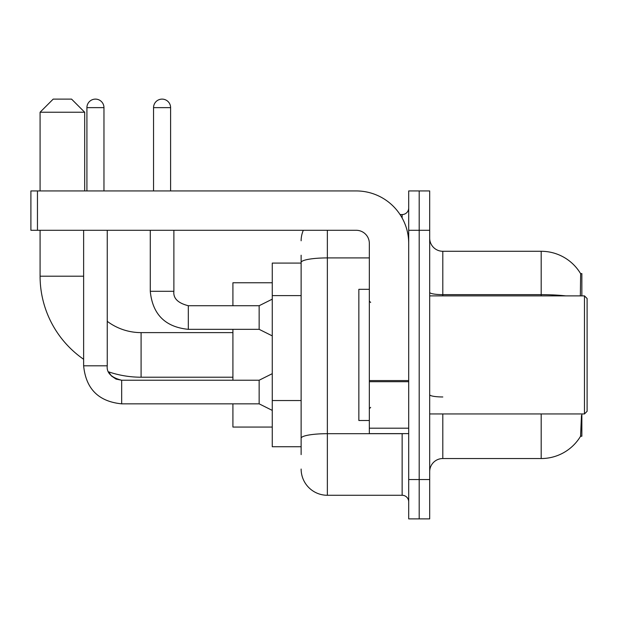 <?xml version="1.0" encoding="UTF-8"?>
<svg xmlns="http://www.w3.org/2000/svg" width="618" height="618" viewBox="0 0 618 618"><rect width="100%" height="100%" fill="white"/><g stroke="black" fill="none" stroke-linecap="round" stroke-linejoin="round"><path stroke-width="0.93" d="M581.855 295.883L581.855 273.581L580.657 273.743A45.91 45.91 0 0 0 541.19 251.279A45.91 45.91 0 0 1 580.565 273.581A45.91 45.91 0 0 0 541.19 251.279L442.805 251.279A13.117 13.117 0 0 1 429.688 238.162A13.117 13.117 0 0 0 442.805 251.279L442.805 295.883M581.855 413.944L581.855 436.246L580.565 436.246L581.468 415.512M301.128 287.733L301.128 255.219L301.128 263.09L272.268 263.09L272.268 446.737L301.128 446.737M429.688 471.665A13.117 13.117 0 0 1 442.805 458.541L541.19 458.541L541.19 413.944M580.796 435.852A45.91 45.91 0 0 1 541.19 458.541M419.189 479.529L419.189 518.888L429.688 518.888L429.688 479.529L419.189 479.529L419.189 518.888L408.699 518.888L408.699 479.529L419.189 479.529L419.189 230.29L419.189 479.529M408.699 479.529L408.699 190.939L419.189 190.939L419.189 230.29L419.189 190.939L429.688 190.939L429.688 479.529M580.341 295.883L580.657 273.743A45.91 45.91 0 0 0 541.19 251.279L541.19 294.639L442.805 294.639A13.117 2.279 0 0 1 429.688 292.36M301.128 454.609L301.128 255.219M327.362 230.29L327.362 495.273L402.14 495.273L402.14 433.62M400.047 214.554L402.14 214.554A6.559 6.559 0 0 0 408.699 207.996M301.128 442.805L301.128 408.421M408.699 501.831A6.559 6.559 0 0 0 402.14 495.273M301.128 240.788A26.234 26.234 0 0 1 303.322 230.29M327.362 495.273A26.234 26.234 0 0 1 301.128 469.039M232.916 377.212L141.089 377.212A101.004 101.004 0 0 1 108.567 371.835L111.472 376.007L116.045 379.089L121.676 380.255M83.631 359.282A101.004 101.004 0 0 1 40.085 276.207L40.085 230.29M141.089 377.212L141.089 332.615A56.408 56.408 0 0 1 107.246 321.329M53.202 99.112L71.564 99.112L84.681 112.229L40.085 112.229L53.202 99.112M84.681 190.939L84.681 112.229M40.085 190.939L40.085 112.229M232.916 329.332L232.916 380.232M232.916 403.84L232.916 427.061L272.268 427.061M272.268 282.766L232.916 282.766L232.916 305.717M86.914 190.939L86.914 107.64A8.528 8.528 0 0 1 95.442 99.112A8.528 8.528 0 0 1 103.963 107.64L103.963 190.939M272.268 410.398L259.151 403.84L259.151 380.232L272.268 373.674M83.631 230.29L83.631 365.802L107.246 365.802L107.246 230.29M153.55 190.939L153.55 107.64A8.528 8.528 0 0 1 162.078 99.112A8.528 8.528 0 0 1 170.607 107.64L170.607 190.939M272.268 335.891L259.151 329.332L259.151 305.717L272.268 299.158M150.274 230.29L150.274 291.294L173.882 291.294L173.882 230.29M408.699 433.62L369.34 433.62L369.34 380.572L408.699 380.572M408.699 243.407A52.468 52.468 0 0 0 356.223 190.939L37.459 190.939L37.459 230.29L356.223 230.29A13.117 13.117 0 0 1 369.34 243.407L369.34 380.572M37.459 230.29L30.9 230.29L30.9 190.939L37.459 190.939M584.473 295.883L587.1 298.509L587.1 411.318L584.473 413.944L584.473 295.883L429.688 295.883M369.34 289.324L358.849 289.324L358.849 420.503L369.34 420.503M301.128 295.605L272.268 295.605M301.128 400.549L272.268 400.549M442.805 413.944L442.805 458.541M565.787 295.883A45.91 7.972 180 0 0 541.19 294.639L541.19 295.883M429.688 230.29L408.699 230.29M442.805 396.965A13.117 2.279 0 0 1 429.688 394.686M404.419 433.62A6.559 1.136 0 0 1 402.14 433.689L327.362 433.689A26.234 4.558 180 0 0 301.128 438.247M301.128 262.465A26.234 4.558 180 0 1 327.362 257.915L369.34 257.915M402.14 218.007L402.14 214.554M40.085 276.207L83.631 276.207M259.151 403.84L121.676 403.84C98.594 401.561 85.917 388.884 83.631 365.802C85.917 388.884 98.594 401.561 121.676 403.84C98.594 401.561 85.917 388.884 83.631 365.802C85.917 388.884 98.594 401.561 121.676 403.84C98.594 401.561 85.917 388.884 83.631 365.802C85.917 388.884 98.594 401.561 121.676 403.84L121.676 380.232L116.045 379.089L111.472 376.007L108.567 371.835L111.472 376.007L116.045 379.089L121.676 380.232C111.263 377.606 106.451 372.801 107.246 365.802C106.451 372.801 111.263 377.606 121.676 380.232C111.263 377.606 106.451 372.801 107.246 365.802M86.914 107.64L103.963 107.64M259.151 329.332L188.312 329.332C165.238 327.053 152.553 314.369 150.274 291.294C152.553 314.369 165.238 327.053 188.312 329.332C165.238 327.053 152.553 314.369 150.274 291.294C152.553 314.369 165.238 327.053 188.312 329.332L188.312 305.74M153.55 107.64L170.607 107.64M408.699 381.715L369.34 381.715M369.34 428.197L408.699 428.197M232.916 332.615L141.089 332.615M259.151 380.232L121.676 380.232M188.312 305.717C177.899 303.098 173.094 298.285 173.882 291.294C173.094 298.285 177.899 303.098 188.312 305.717C177.899 303.098 173.094 298.285 173.882 291.294C173.094 298.285 177.899 303.098 188.312 305.717L259.151 305.717M429.688 413.944L584.473 413.944M370.653 302.441L369.34 301.128M370.653 407.386L369.34 408.699"/></g></svg>
